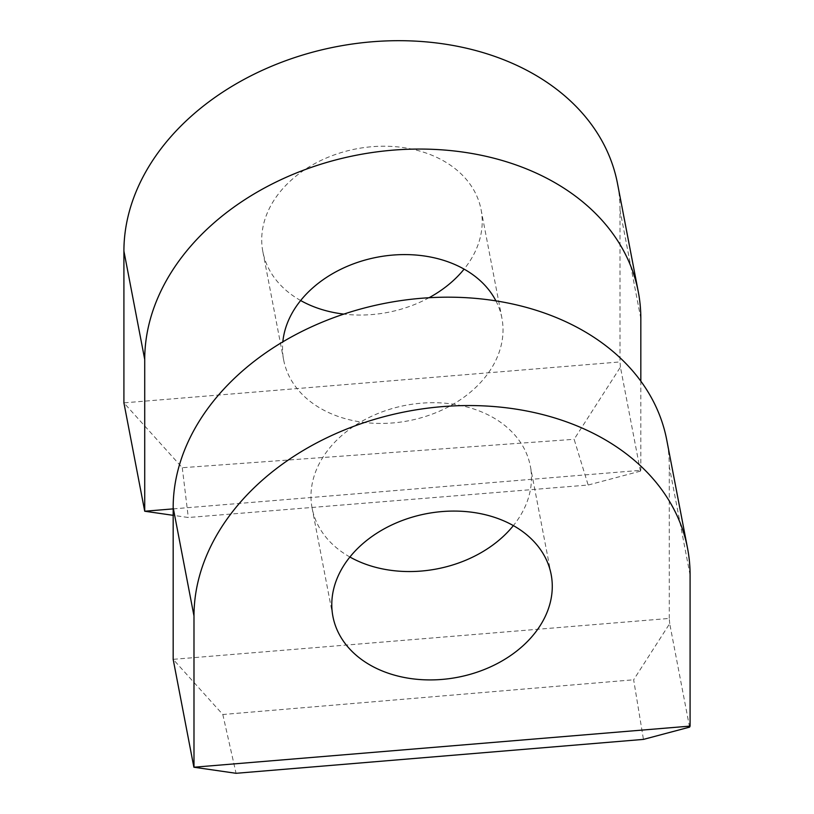 <?xml version="1.0" encoding="UTF-8"?>
<svg xmlns="http://www.w3.org/2000/svg" width="814" height="814" viewBox="0 0 814 814"><rect width="100%" height="100%" fill="white"/><g stroke="black" fill="none" stroke-linecap="round" stroke-linejoin="round"><path stroke-width="0.61" stroke-dasharray="4.07 3.05" d="M689.58 727.136L669.698 623.605L633.648 679.782L643.447 739.397M669.698 623.605L669.281 618.426L173.168 659.34L222.812 714.509L633.648 679.782M669.281 618.426L669.281 466.666A250.01 187.362 169.1 0 0 666.747 439.967M222.812 714.509L236.06 773.3M551.159 574.542L530.341 466.168A111.111 83.272 169.1 0 1 531.471 478.032A111.111 83.272 -10.9 0 1 513.359 525.62M349.908 557.01A111.111 83.272 -10.9 0 1 312.098 508.078A111.111 83.272 -10.9 0 1 310.979 496.214A111.111 83.272 169.1 0 1 413.349 404.059A111.111 83.272 169.1 0 1 530.341 466.168M173.168 508.882L640.832 470.309L640.414 471.143L620.431 367.124L574.124 439.285L588.156 485.032L188.299 517.511L173.168 515.333M620.431 367.124L620.014 361.935L123.911 402.859L182.275 467.714L574.124 439.285M640.832 470.309L640.832 381.206M640.832 318.549L620.014 210.175L620.014 361.935M640.414 471.143L588.156 485.032M182.275 467.714L188.299 517.511M620.014 210.175A250.01 187.362 169.1 0 0 617.49 183.486M300.641 300.519A111.111 83.272 -10.9 0 1 262.841 251.597A111.111 83.272 -10.9 0 1 261.721 239.733A111.111 83.272 -10.9 0 1 364.092 147.578A111.111 83.272 -10.9 0 1 481.084 209.676A111.111 83.272 -10.9 0 1 482.214 221.54A111.111 83.272 -10.9 0 1 464.092 269.129M429.039 297.731A111.111 83.272 -10.9 0 1 343.803 314.102M481.084 209.676L501.902 318.06A111.111 83.272 169.1 0 1 503.021 329.914A111.111 83.272 -10.9 0 1 400.651 422.079A111.111 83.272 -10.9 0 1 283.659 359.971A111.111 83.272 -10.9 0 1 282.529 348.107A111.111 83.272 169.1 0 1 282.834 341.819M501.902 318.06A111.111 83.272 169.1 0 0 495.93 300.895M690.089 575.04L669.281 466.666M332.916 616.452L312.098 508.078M262.841 251.597L283.659 359.971"/><path stroke-width="1.22" d="M689.58 727.136L690.089 726.108L193.885 767.226L236.06 773.3L643.447 739.397L689.58 727.136M193.986 767.032L193.986 615.964A250.01 187.362 -10.9 0 1 424.318 408.608A250.01 187.362 -10.9 0 1 687.565 548.341A250.01 187.362 -10.9 0 1 690.089 575.04L690.089 726.108M687.565 548.341L666.747 439.967A250.01 187.362 169.1 0 0 403.51 300.234A250.01 187.362 169.1 0 0 173.168 507.59L173.168 659.34L193.885 767.226M513.359 525.62A111.111 83.272 -10.9 0 1 349.908 557.01M552.279 586.406A111.111 83.272 169.1 0 0 551.159 574.542A111.111 83.272 169.1 0 0 434.167 512.433A111.111 83.272 169.1 0 0 331.786 604.588A111.111 83.272 -10.9 0 0 332.916 616.452A111.111 83.272 -10.9 0 0 449.908 678.561A111.111 83.272 -10.9 0 0 552.279 586.406M640.832 381.206L640.832 318.549A250.01 187.362 169.1 0 0 638.298 291.86A250.01 187.362 169.1 0 0 375.061 152.116A250.01 187.362 169.1 0 0 144.719 359.473L123.911 251.099L123.911 402.859L144.719 511.233L173.168 508.882M173.168 515.333L144.719 511.233L144.719 359.473M638.298 291.86L617.49 183.486A250.01 187.362 169.1 0 0 354.253 43.742A250.01 187.362 169.1 0 0 123.911 251.099M464.092 269.129A111.111 83.272 -10.9 0 1 429.039 297.731M343.803 314.102A111.111 83.272 -10.9 0 1 300.641 300.519M495.93 300.895A111.111 83.272 169.1 0 0 377.075 257.234A111.111 83.272 169.1 0 0 282.834 341.819M193.986 615.964L173.168 507.59"/></g></svg>
